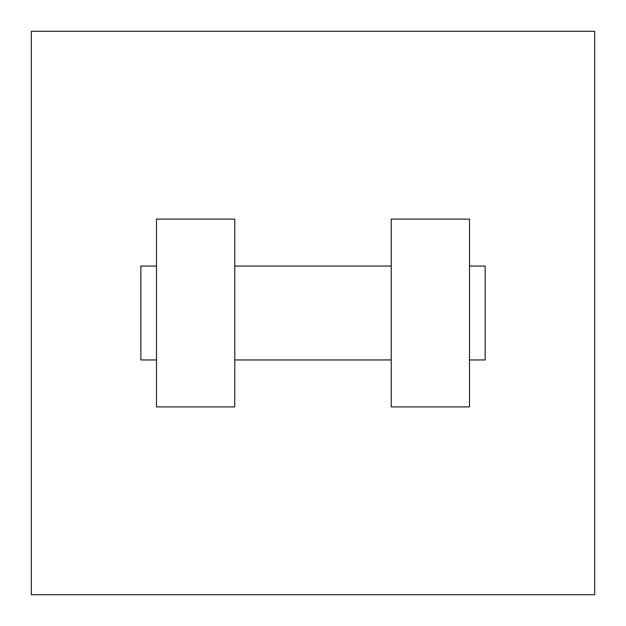 <?xml version="1.0" encoding="UTF-8"?>
<svg xmlns="http://www.w3.org/2000/svg" width="626" height="626" viewBox="0 0 626 626"><rect width="100%" height="100%" fill="white"/><g stroke="black" fill="none" stroke-linecap="round" stroke-linejoin="round"><path stroke-width="0.94" d="M594.7 31.3L594.7 594.7L31.3 594.7L31.3 31.3L594.7 31.3M391.25 219.1L391.25 406.9L469.5 406.9L469.5 219.1L391.25 219.1M234.75 406.9L234.75 219.1L156.5 219.1L156.5 406.9L234.75 406.9M469.5 359.95L485.15 359.95L485.15 266.05L469.5 266.05M156.5 266.05L140.85 266.05L140.85 359.95L156.5 359.95M391.25 266.05L234.75 266.05M391.25 359.95L234.75 359.95"/></g></svg>
